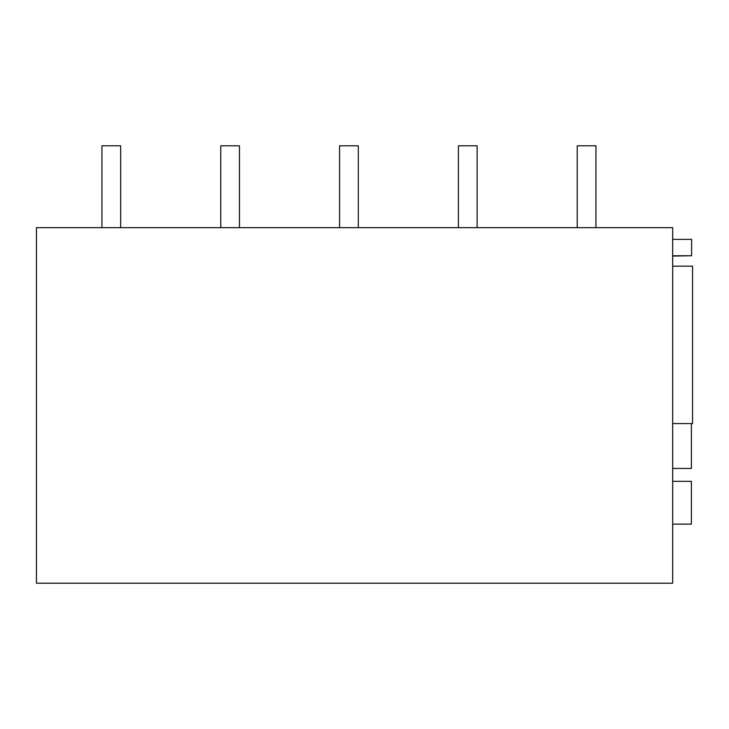 <?xml version="1.0" encoding="UTF-8"?>
<svg xmlns="http://www.w3.org/2000/svg" width="729" height="729" viewBox="0 0 729 729"><rect width="100%" height="100%" fill="white"/><g stroke="black" fill="none" stroke-linecap="round" stroke-linejoin="round"><path stroke-width="1.09" d="M36.45 583.2L36.45 227.667L672.667 227.667L672.667 583.2L36.45 583.2M672.667 239.358L691.611 239.358L691.611 255.751L672.667 255.751M62.184 227.667L36.45 227.667M672.667 266.149L692.55 266.149L692.55 423.558L672.667 423.558M672.667 481.34L691.384 481.34L691.384 524.133L672.667 524.133M672.667 468.446L691.384 468.446L691.384 423.558M672.667 256.061L691.611 255.751M101.942 145.8L101.942 227.667L101.942 145.8L120.659 145.8L120.659 227.667M220.769 145.8L220.769 227.667L220.769 145.8L239.477 145.8L239.477 227.667M339.586 145.8L339.586 227.667L339.586 145.8L358.303 145.8L358.303 227.667M458.413 145.8L458.413 227.667L458.413 145.8L477.121 145.8L477.121 227.667M577.231 145.8L577.231 227.667L577.231 145.8L595.948 145.8L595.948 227.667"/></g></svg>
